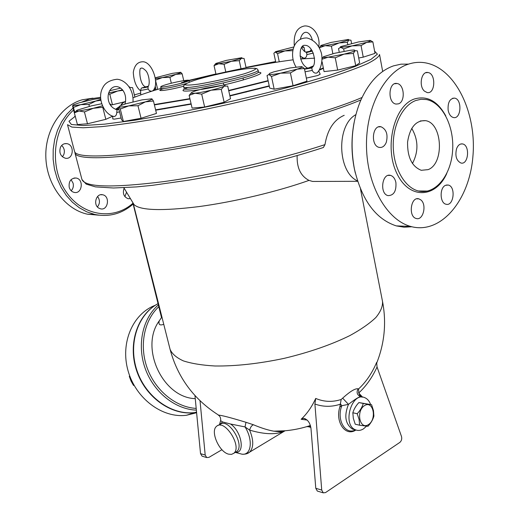 <?xml version="1.0" encoding="UTF-8"?>
<svg xmlns="http://www.w3.org/2000/svg" width="519" height="519" viewBox="0 0 519 519"><rect width="100%" height="100%" fill="white"/><g stroke="black" fill="none" stroke-linecap="round" stroke-linejoin="round"><path stroke-width="0.78" d="M428.13 169.629L421.259 170.297C411.891 166.567 407.337 157.147 407.577 142.031C409.9 127.376 415.881 120.246 425.522 120.655C442.506 122.906 444.549 163.602 428.13 169.629M411.736 128.368C418.405 139.903 418.638 151.626 412.436 163.537M424.412 91.104C418.522 86.128 421.396 70.96 427.916 72.517C436.232 73.387 435.389 94.452 427.124 92.551L424.412 91.104M448.144 110.19C447.644 102.541 449.772 98.519 454.534 98.117C462.41 99.058 461.281 119.48 453.463 117.547C450.777 116.82 449.006 114.368 448.144 110.19M456.571 148.7C457.979 145.177 459.97 143.588 462.552 143.932C470.253 145.099 468.547 165.172 460.924 163.024C456.376 160.715 454.923 155.94 456.571 148.7M445.562 185.322L448.241 185.036C456.097 186.503 453.755 206.672 446.009 204.227C439.794 203.13 439.411 187.67 445.562 185.322M420.792 199.867C427.137 204.557 423.154 220.899 416.232 218.493C408.044 216.747 410.789 196.214 418.846 198.842L420.792 199.867M395.913 182.623C396.425 191.18 393.798 195.514 388.037 195.624C379.37 193.872 381.971 172.723 390.515 175.383C393.259 176.239 395.056 178.653 395.913 182.623M386.292 142.31C384.67 146.163 382.321 147.857 379.246 147.396C370.352 145.93 372.22 124.378 381.037 126.766C386.402 129.322 388.154 134.505 386.292 142.31M398.449 103.852L396.01 104.066C387.323 102.963 388.413 81.502 397.061 83.514C404.411 84.273 405.579 101.73 398.449 103.852M415.797 100.511C402.523 105.363 392.533 125.708 393.259 147.305C393.895 168.909 405.021 187.722 418.392 190.979C434.708 195.202 450.563 176.324 452.523 151.801C454.754 127.33 442.655 102.412 426.242 99.525L421 99.298L415.797 100.511M408.064 64.272C384.3 72.031 365.616 107.952 366.498 147C367.212 186.055 387.057 220.069 410.659 226.446C440.741 234.938 469.423 200.457 472.9 156.53C476.922 112.72 455.092 67.373 424.717 62.734C419.151 61.897 413.598 62.41 408.064 64.272M408.544 64.109L401.018 64.168L393.538 65.855C379.558 70.831 368.496 82.638 360.355 101.276C351.888 122.549 349.936 145.216 354.483 169.285C361.918 200.334 375.86 219.2 396.308 225.901L404.08 227.192L411.827 226.758M355.301 172.989L354.347 168.72C351.305 153.462 351.201 138.171 354.036 122.847M130.438 198.634L128.154 198.732C123.775 196.896 122.426 193.379 124.112 188.163M124.897 196.643L126.545 192.192M98.824 208.132C92.817 204.823 96.177 193.068 102.626 194.768C110.359 196 108.153 210.831 100.53 208.833L98.824 208.132M97.429 206.938C100.044 203.513 100.096 200.042 97.572 196.506M69.209 187.301C68.592 181.241 70.895 178.147 76.118 178.023C84.182 179.211 82.138 194.385 74.178 192.4C71.713 191.777 70.059 190.077 69.209 187.301M71.187 190.765C73.127 188.695 73.769 186.165 73.101 183.175L71.064 179.671M60.464 147.279C61.865 144.58 63.941 143.367 66.692 143.633C74.918 144.529 73.542 159.949 65.388 158.237C60.528 156.446 58.887 152.794 60.464 147.279M62.39 156.79L63.675 154.902C65.031 151.263 64.369 148.116 61.677 145.456M74.71 116.587L75.099 115.789M362.041 97.481C328.696 112.065 252.948 132.877 186.276 145.093C119.493 157.374 76.034 158.879 74.574 151.49L74.535 151.34M92.985 98.156L82.242 99.784C60.606 105.837 44.485 131.145 45.88 158.314C47.125 185.497 65.478 209.417 87.348 214.178L98.753 215.171M100.556 97.338L89.618 98.98L81.827 102.087M73.062 107.971L66.834 114.277L61.592 121.79L57.492 130.301L54.664 139.572L53.198 149.329L53.139 159.288L54.482 169.155L57.187 178.64L61.164 187.476L66.289 195.41L72.401 202.235L79.303 207.762L86.809 211.862L94.698 214.457C109.055 217.305 121.874 213.841 133.149 204.058M132.942 203.247C113.518 220.659 82.372 216.267 65.926 191.53C49.201 167.047 52.867 128.206 73.594 110.009M373.901 416.095C372.895 419.696 370.916 423.102 367.965 426.307L359.596 425.21L359.122 419.637L357.208 413.727C360.199 410.497 362.217 407.071 363.255 403.464L371.585 404.729L373.459 410.574L373.901 416.095M364.552 405.573C355.697 410.99 359.745 430.368 368.471 424.613C377.157 419.157 373.284 400.071 364.552 405.573M371.585 404.729L358.882 402.562C355.924 405.748 353.906 409.154 352.836 412.774L353.322 418.34L355.23 424.211L359.596 425.21M358.882 402.562L363.255 403.464M352.836 412.774L357.208 413.727M129.646 375.698L129.302 376.418L131.048 381.043L133.493 385.39L134.181 385.526M133.993 385.189L133.493 385.39M129.834 376.204L129.302 376.418M161.656 315.98L161.24 315.286M320.483 181.423L312.6 181.449L309.006 180.391C278.028 191.44 234.16 201.891 198.621 206.64C161.759 211.129 140.234 210.454 134.045 204.616L133.182 203.182M196.578 412.371L194.664 412.65C171.302 415.719 145.223 397.171 136.497 370.306C127.59 343.494 137.717 314.131 158.269 303.524C137.859 314.306 127.927 343.662 136.906 370.384C145.703 397.158 171.718 415.596 195.021 412.534L196.571 412.313M196.61 412.728L186.516 415.258C162.415 418.496 135.647 398.521 128.005 370.598C120.123 342.728 132.916 313.606 155.181 305.328M301.571 47.489C303.174 50.512 304.841 52.134 306.567 52.367L306.885 54.599C306.625 56.967 305.62 58.18 303.875 58.238L303.427 58.07M317.634 72.368L316.726 73.03C314.812 73.439 313.32 72.569 312.237 70.409L311.763 67.723C317.79 64.512 313.152 44.803 304.925 45.354C298.989 44.057 297.393 62.715 307.365 67.976M318.783 71.038L320.191 74.236L317.641 75.54L306.34 78.103M304.458 68.891L312.587 66.925M132.968 101.86C133.947 90.468 126.149 80.062 117.125 79.245C109.743 80.101 104.922 82.988 102.658 87.912C96.644 98.805 104.741 115.062 114.109 116.522L114.238 116.516C115.795 116.185 116.639 114.829 116.781 112.454L116.996 109.658C107.349 107.407 105.338 93.439 111.968 88.029C118.384 82.891 128.453 91.876 124.897 104.072M121.089 117.988L114.414 119.136L112.792 118.948L112.714 116.094M114.109 116.522L113.635 116.392M312.256 50.823L305.717 52.101M145.56 86.809C139.384 85.097 138.69 66.873 141.012 68.385C141.706 67.515 143.289 68.274 145.761 70.668C148.953 73.815 150.393 84.104 148.038 86.764L148.09 89.002C143.601 90.04 141.11 90.429 140.617 90.157C141.103 88.502 141.661 87.724 142.284 87.821L148.44 86.148M153.15 90.371L152.541 90.981M151.658 91.26L149.53 90.786L148.09 89.002M223.293 137.678L213.413 139.773M192.277 92.168C190.201 93.232 191.115 93.589 195.014 93.225C199.302 92.752 204.674 91.746 211.136 90.202L201.683 94.127L204.642 107.011L224.143 102.249L230.52 98.72L227.698 86.063L224.163 86.173C225.564 85.44 225.376 85.064 223.605 85.051L205.219 88.204C199.088 89.703 194.787 91.02 192.309 92.155L192.309 92.155M201.683 94.127L195.014 93.225L189.143 95.392L191.245 92.843M224.163 86.173L221.256 89.391L211.136 90.202C217.493 88.639 221.84 87.296 224.163 86.173M151.795 98.824L142.089 99.869L125.832 103.787L119.967 105.882L118.481 107.576L121.543 119.811L123.386 121.485L120.272 109.035L119 106.817C119.792 107.238 123.035 106.927 128.725 105.889L120.272 109.035M153.468 101.023L145.398 101.86C150.315 100.342 152.489 99.35 151.924 98.876L153.468 101.023L156.459 113.427L141.051 118.267L123.386 121.485M145.398 101.86L137.976 105.733L128.725 105.889L145.398 101.86M111.137 106.252L110.612 104.157L109.652 103.995M101.588 103.768L91.11 105.934L77.286 110.125C75.722 110.936 76.287 111.222 78.992 110.988L74.36 112.87L76.416 110.761M103.022 107.238L93.271 108.296L102.353 105.831M93.271 108.296L84.428 111.935L78.992 110.988L93.271 108.296M100.783 100.277L95.717 101.056L100.68 99.408M100.589 98.299L93.9 99.298L79.336 102.781L73.374 104.844L72.582 106.148L75.463 117.093M88.898 104.481L80.815 104.624L95.717 101.056L88.898 104.481L89.378 106.356M80.815 104.624L73.458 107.42L72.673 105.461C73.147 105.824 75.858 105.545 80.815 104.624M122.984 90.325L117.592 91.026L122.529 89.774M129.769 87.374L129.387 86.796M134.901 97.072L132.579 87.627L129.834 87.477M120.726 88.113L109.639 90.754M108.679 92.907L117.592 91.026L109.801 94.231L108.419 93.803M169.934 77.383L162.402 77.565L175.785 74.379L169.934 77.383L171.315 83.235M180.716 72.277L182.156 73.834L175.785 74.379C179.658 73.237 181.306 72.537 180.716 72.277L172.47 73.335L155.408 77.74M155.538 78.629L162.402 77.565L155.681 80.088M224.078 64.298L218.765 63.746L231.409 61.268L224.078 64.298L225.791 71.979M246.084 67.736L244.066 58.452L241.419 58.349L239.265 60.671L231.409 61.268L241.419 58.349L242.068 57.92L241.718 57.719L226.297 60.386L216.105 63.376C214.918 63.999 215.807 64.116 218.765 63.746L214.042 65.608L215.593 63.733M277.561 53.665L275.453 52.224L284.905 50.933L277.561 53.665L279.261 61.787M292.748 50.68L284.905 50.933L293.034 49.143M302.648 46.249L304.037 47.339L301.747 47.229M293.644 47.002L275.641 51.628L273.876 53.249L275.79 62.338M351.577 43.421L350.967 40.216L348.924 39.976L347.354 42.331L339.121 42.941L331.382 46.165L325.102 45.678L339.121 42.941L348.924 39.976L348.424 39.431L330.927 42.467L321.144 45.4C320.015 46.074 321.332 46.165 325.102 45.678L319.406 47.774L320.794 45.646M370.482 40.514L372.882 41.916L366.738 42.357L361.055 45.588L352.07 45.88L343.669 48.942L340.814 47.372L352.07 45.88L366.738 42.357C370.436 41.183 371.461 40.534 369.813 40.404L358.538 41.935L340.944 46.541L340.153 47.106L340.814 47.372L338.531 48.552L339.244 52.231M353.368 53.431L355.71 65.686L359.654 62.929L357.364 50.862L355.1 50.674L353.368 53.431L344.039 54.138L335.255 57.81L328.112 57.181L344.039 54.138C349.897 52.704 353.588 51.543 355.1 50.674L354.23 49.96L350.215 50.291L334.632 53.282L323.597 56.707C322.325 57.525 323.83 57.687 328.112 57.181L322.208 59.166M322.176 58.355L323.24 56.96M224.143 102.249L221.256 89.391M204.642 107.011L192.095 108.095L189.143 95.392M141.051 118.267L137.976 105.733M112.714 116.185L105.818 119.331L87.497 123.775L77.415 124.56L74.36 112.87M87.497 123.775L84.428 111.935M74.801 112.565L73.458 107.42M156.628 89.703L155.947 89.385L155.168 86.16M183.745 80.653L182.156 73.834M241.03 68.755L239.265 60.671M304.913 51.666L304.037 47.339M347.749 44.375L347.354 42.331M332.861 53.717L331.382 46.165M361.055 45.588L363.242 57.155L375.01 53.373L372.882 41.916M344.123 51.264L343.669 48.942M363.242 57.155L358.72 58.005M355.71 65.686L337.661 70.084L335.255 57.81M337.661 70.084L324.051 71.59L322.117 61.878M105.818 119.331L102.814 107.511M124.547 101.828L112.448 104.741L109.801 94.231M112.448 104.741L110.8 104.903M157.692 89.385L155.726 81.185M215.975 74.178L214.042 65.608M319.503 48.267L319.406 47.774M301.87 66.685L304.381 68.508L297.121 69.163L290.406 72.913L280.597 73.166L297.121 69.163C301.513 67.755 302.992 66.899 301.545 66.607L289.816 67.995L273.708 71.888L269.575 73.393L268.92 74.496L267.032 75.56L269.692 88.061L274.181 89.19L271.489 76.475L268.92 74.496C270.581 74.736 274.473 74.295 280.597 73.166L271.489 76.475M304.381 68.508L306.963 81.185L293.06 85.726L290.406 72.913M293.06 85.726L274.181 89.19M360.939 99.914C326.782 114.647 251.261 135.271 185.335 147.234C119.286 159.255 76.507 160.566 75.008 153.15L74.918 152.203M166.19 84.616C174.656 82.067 189.104 79.381 188.948 80.4C190.155 81.704 160.416 88.522 160.734 86.861C160.747 86.446 162.57 85.693 166.19 84.616M285.106 430.77L273.837 431.172C268.329 430.264 261.531 428.123 253.434 424.763C251.683 425.431 250.418 427.215 249.639 430.121C265.073 434.65 276.841 434.883 284.95 430.815M284.769 430.867L281.908 431.542C279.585 431.419 284.211 432.256 273.831 431.172L273.831 431.172C286.339 431.347 298.522 429.46 310.381 425.496M253.434 424.763L245.98 422.291L245.039 426.923L249.639 430.121C253.778 440.248 253.772 447.586 249.626 452.14L247.342 453.489M235.315 452.38L241.951 454.183C251.365 455.546 253.311 440.067 245.039 426.923L230.54 424.004L222.541 421.934L220.581 420.611M245.98 422.291C230.488 417.587 221.386 415.219 218.687 415.174L218.408 415.323M310.466 425.762L305.801 426.923M360.614 396.717L359.557 394.862L360.115 394.511L358.772 392.961C366.2 386.065 372.292 377.41 377.054 366.991L401.511 436.531C402.082 438.951 401.531 440.897 399.864 442.389L325.536 492.583L323.259 492.849L321.728 490.079L315.779 488.288L310.998 428.649C310.128 422.726 307.631 419.287 303.524 418.327L301.124 419.281L307.19 420.072M301.124 419.281C306.924 413.896 311.789 406.948 315.714 398.436L314.903 404.029C323.272 407 331.745 407.052 340.341 404.191L339.848 406.896C334.93 422.207 345.589 437.102 355.943 429.985M377.054 366.991L376.645 362.385C372.097 373.109 366.083 381.958 358.603 388.926L358.104 388.802C355.262 388.27 350.117 391.391 342.657 398.151L341.158 399.487C332.491 402.296 324.012 401.946 315.714 398.436M228.561 454.151C219.031 451.939 210.052 431.081 216.585 426.313C224.383 418.372 242.496 446.561 233.81 453.275L231.474 454.391L228.561 454.151M161.591 317.433L159.281 320.813C139.449 347.49 162.622 397.749 195.261 398.644M163.673 323.973L163.524 324.375C159.703 325.718 158.289 324.531 159.281 320.813L161.584 317.459M344.201 115.309C333.938 119.746 327.528 129.516 324.965 144.613L323.389 147.513L322.818 147.701M315.779 488.288L317.31 491.052L317.913 491.234M341.158 399.487L340.341 404.191M358.772 392.961L358.603 388.926M362.165 397.132L359.557 394.862L358.59 392.578M358.104 388.802C356.216 392.383 357.059 395.024 360.647 396.717M221.95 449.714L208.93 457.375L206.711 457.557L205.193 455.053L200.529 453.651L194.962 395.575M200.529 453.651L202.04 456.143L202.631 456.318M321.728 490.079L314.903 404.029M362.573 397.152L360.115 394.511M205.193 455.053L200.036 400.785M342.657 398.151L348.47 404.359C355.21 399.079 359.336 396.548 360.848 396.769M340.36 403.672L341.794 405.715L348.47 404.359C343.935 415.816 345.284 424.068 352.511 429.122L354.951 429.693M339.848 406.896L341.794 405.715C336.247 419.852 345.42 435.551 355.554 429.836C341.963 424.97 351.629 391.488 364.734 397.658C367.4 398.767 369.359 401.064 370.624 404.535M306.95 426.592L310.771 427.027M366.537 426.17L363.488 428.863C360.789 430.549 358.149 430.874 355.554 429.836L355.041 429.713M309.006 180.391C300.67 176.045 296.712 167.773 297.153 155.577M355.859 114.641C336.072 125.319 337.382 171.925 357.526 180.969M446.749 173.541C435.59 198.608 408.725 199.568 396.665 172.976C384.112 146.773 394.07 105.837 414.272 99.019C427.007 95.308 437.511 100.926 445.776 115.886M67.509 124.683L71.869 127.084L83.215 127.771L101.568 126.649C117.132 124.988 135.576 122.367 156.894 118.793C179.457 114.718 203.059 109.97 227.692 104.553C264.56 96.112 299.32 86.952 326.964 78.453C343.922 72.978 357.357 68.08 367.277 63.753C375.016 59.86 379.104 56.759 379.532 54.45M360.497 189.052L382.522 301.474C382.847 306.359 380.622 311.711 375.84 317.531C369.567 323.512 360.9 329.539 349.838 335.598C331.232 344.746 309.363 352.323 284.224 358.344C258.929 363.689 235.847 366.239 214.983 365.992C202.293 365.285 191.764 363.585 183.402 360.9C176.46 357.721 172.016 353.874 170.083 349.352L170.011 349.066M306.885 54.599L313.346 53.074M312.406 51.083L306.735 52.503M305.055 71.817L312.237 70.409M311.51 68.028L304.523 69.183M116.781 112.454L119.558 111.883M118.968 109.528L116.97 109.918M115.854 109.444L118.741 108.607M147.759 86.978C143.374 87.977 141.797 88.159 143.03 87.523M186.282 83.481C178.88 86.083 160.754 89.644 161.111 88.444L161.111 88.431M163.777 88.541C151.885 92.337 169.149 90.351 183.694 86.173M133.104 97.793C140.111 94.964 149.368 91.844 160.877 88.425L161.117 88.353M181.494 82.664C218.428 72.848 264.145 63.435 293.196 59.808M300.611 58.965L314.605 58.16M313.262 65.965L309.726 67.438M268.109 80.627L228.684 90.475M189.902 98.642L154.318 104.566M121.842 105.098C121.465 104.144 122.743 102.853 125.676 101.224M188.222 87.309C178.581 91.325 182.299 92.135 199.361 89.735M201.398 89.404C231.396 84.649 272.027 72.212 258.073 72.336M258.468 71.907L258.43 71.687C261.946 75.352 182.98 93.148 184.128 88.425L184.122 88.399M183.732 86.738L183.739 86.757C182.578 91.409 261.57 73.607 258.066 70.013L256.892 68.657L254.368 68.171M197.914 79.264C211.979 75.281 226.368 72.024 241.069 69.494C249.088 68.339 254.057 68.028 255.977 68.566C255.588 69.643 251.683 71.388 244.254 73.802C229.489 78.045 214.347 81.47 198.835 84.091C190.804 85.181 186.185 85.369 184.991 84.649C186.12 83.416 190.428 81.626 197.914 79.264M134.369 94.906L140.681 93.076M154.526 89.21L155.817 88.859M183.953 81.554L215.917 73.945M246.006 67.399L275.621 61.553M374.582 51.07L377.397 54.145L371.001 59.354L354.873 66.568L329.312 75.43L295.577 85.376C269.692 92.324 242.386 98.999 213.672 105.402L172.191 113.804L134.946 120.187L104.702 124.145L83.254 125.54L71.375 124.489L68.956 121.277L75.236 116.301M118.54 107.161L115.536 109.353M155.681 110.197L191.18 104.15M229.911 95.976L269.29 86.18M319.432 70.11L323.402 68.339M323.311 67.879L319.808 69.481M269.218 85.83L229.833 95.632M191.102 103.806L155.596 109.84M115.886 109.438L118.63 107.167M125.676 101.211C122.328 102.97 120.778 104.371 121.031 105.415M154.409 104.922L189.98 98.98M228.756 90.812L268.18 80.97M311.77 67.048L312.84 66.601M218.129 425.437L221.075 423.738C229.988 419.566 244.786 445.516 236.833 451.472L235.328 452.373M230.54 424.004C241.705 431.451 245.39 453.593 235.405 452.347M219.706 424.523L222.541 421.934M285.002 430.802L249.626 452.14C247.81 453.729 245.253 454.41 241.951 454.183L238.104 453.139M220.309 425.21L220.27 423.621M196.195 408.408C175.863 407.279 155.35 390.645 147.208 368.055C139.014 345.479 144.211 320.022 159.028 306.508M158.58 304.737C142.673 318.231 136.744 344.759 145.171 368.399C153.533 392.059 175.15 409.387 196.364 410.133M324.965 144.613C279.034 159.781 213.523 174.825 163.569 181.637C112.312 188.014 85.103 187.307 81.963 179.516L81.911 179.334M425.522 120.655L420.273 120.953M427.916 72.517L425.82 72.725M454.534 98.117L452.639 98.26M462.552 143.932L460.749 143.997M448.241 185.036L446.385 185.036M418.846 198.842L416.796 198.816M390.515 175.383L388.218 175.403M381.037 126.766L378.598 126.896M397.061 83.514L394.725 83.734M418.379 190.979L427.688 191.063M354.483 169.272L354.341 168.707M410.646 226.44L396.289 225.895M102.626 194.768L100.725 194.742M76.118 178.023L74.016 178.036M66.692 143.633L64.473 143.75M382.678 71.453L379.564 54.625M74.574 151.49L67.528 124.761M87.348 214.178L94.698 214.457M161.493 317.466L132.741 202.449M133.162 203.15L170.083 349.352C177.641 377.449 193.84 399.39 218.687 415.174C220.166 416.556 220.828 418.217 220.659 420.169M194.664 412.65L186.516 415.258M302.175 57.486L302.155 58.816M300.436 38.938C303.025 29.032 309.914 30.913 312.302 39.969M311.335 49.409L310.128 51.089M303.875 58.238L300.008 55.994M294.267 45.464C293.533 33.91 296.998 27.403 304.659 25.95C313.807 25.431 320.716 36.927 318.711 46.807M296.044 66.964C289.252 56.5 292.171 37.569 306.988 37.958C313.736 39.872 318.368 44.42 320.878 51.602C322.792 56.415 322.507 67.217 317.148 72.835M140.617 90.176L140.72 94.912M154.247 88.632L155.006 90.202M152.794 90.799C160.099 84.681 152.119 61.047 142.498 61.78C137.47 61.995 134.395 65.53 133.292 72.401C133.844 81.282 136.289 87.445 140.63 90.877M185.049 105.312L184.972 104.961M164.893 108.802L164.808 108.445M246.103 92.142L246.025 91.798M243.43 79.939L243.015 78.032M223.786 84.954L223.365 83.066M160.734 86.861L161.124 89.365M189.318 81.983L188.955 80.406M186.555 83.338C183.681 85.401 182.74 86.543 183.739 86.757L184.174 88.652M258.43 71.687L258.073 70.046M235.425 452.315L233.81 453.275M219.511 424.652L220.53 420.851M376.463 363.676C384.521 343.565 386.564 322.948 382.594 301.837M195.021 412.534L196.545 412.047M323.389 147.513C284.989 160.157 233.167 172.73 188.254 180.223L152.307 185.341L136.523 186.911L113.531 188.001L95.477 186.885L86.193 184.122L81.963 179.516L75.008 153.15M303.524 418.327L305.088 418.658M323.259 492.849L317.31 491.052M206.711 457.557L202.04 456.143M310.524 425.982L309.318 427.007L310.836 427.377M362.132 397.132L361.678 397.041M134.045 204.616L123.853 187.735M312.6 181.449L357.636 181.313"/></g></svg>
